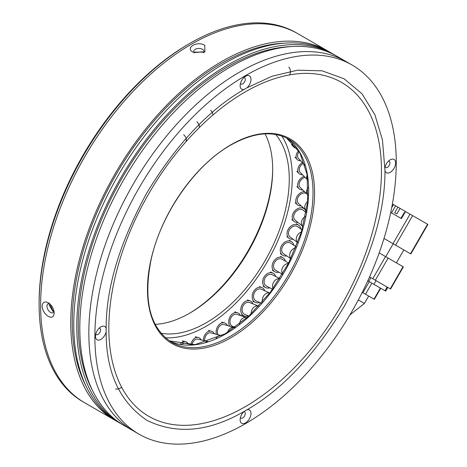 <?xml version="1.0" encoding="UTF-8"?>
<svg xmlns="http://www.w3.org/2000/svg" width="467" height="467" viewBox="0 0 467 467"><rect width="100%" height="100%" fill="white"/><g stroke="black" fill="none" stroke-linecap="round" stroke-linejoin="round"><path stroke-width="0.7" d="M272.687 168.692A119.342 68.9 -60 0 1 189.059 313.538M265.069 133.866A117.211 67.674 -60 0 1 272.687 169.556A117.211 67.674 -60 0 1 189.806 313.106L189.806 313.106A117.211 67.674 -60 0 1 155.091 324.349M188.3 44.272L189.806 43.402L188.3 44.272A210.979 121.811 120 0 0 39.117 302.669L39.117 304.408A213.11 123.043 -60 0 1 189.806 43.402A213.11 123.043 -60 0 1 189.806 43.396A213.11 123.043 -60 0 1 296.364 32.842L297.87 33.712A213.11 123.043 120 0 0 133.644 90.808A213.11 123.043 120 0 0 40.623 305.278A213.11 123.043 120 0 0 84.76 402.834A213.11 123.043 -60 0 1 52.094 232.064A213.11 123.043 -60 0 1 191.312 44.266A213.11 123.043 -60 0 1 297.87 33.712L328.009 51.113A213.11 123.043 -60 0 1 329.504 52M116.417 421.088A213.11 123.043 -60 0 1 114.9 420.236L83.254 401.964A213.11 123.043 -60 0 1 39.117 304.408M275.705 134.49A117.211 67.674 -60 0 1 279.307 230.365A117.211 67.674 -60 0 1 206.385 322.679A117.211 67.674 -60 0 1 160.952 333.251M281.87 136.066A121.473 70.132 -60 0 1 206.385 326.159A121.473 70.132 -60 0 1 165.4 337.804M195.836 52.1L201.861 52.135M53.915 310.888L52.707 310.479L49.922 304.023M395.578 245.157L412.63 215.631L427.544 224.242L410.499 253.774L383.985 238.462L403.844 249.933L396.39 262.851M410.055 253.517L410.499 253.774M410.837 253.966L427.883 224.44L427.544 224.242M412.63 215.631L400.056 208.37L396.862 213.909L394.726 212.678L397.925 207.138L400.056 208.37M385.73 256.698L393.191 243.78M392.397 203.951L393.483 204.575L391.708 207.64M390.739 212.432L401.445 218.614L405.537 211.533M379.181 252.916L385.549 256.593L372.759 278.741L369.56 276.89L370.903 277.667L368.772 281.356L367.798 280.795L369.309 281.665L362.912 292.739L362.24 292.354L368.673 296.066L364.412 303.451L349.876 314.951M388.124 258.076L403.039 266.692L390.254 288.839L375.334 280.223L388.124 258.076L385.549 256.593M390.254 288.839L390.593 289.032L403.377 266.885L403.039 266.692M397.925 207.138L393.483 204.575M395.613 205.807L391.521 212.888M404.533 212.923L405.385 211.446M387.131 287.036L384.995 290.725L385.672 291.116L387.808 287.427L370.903 277.667M390.593 289.032L389.811 288.583M372.759 278.741L375.334 280.223M404.685 213.01L404.183 212.724L400.949 218.328M368.772 281.356L373.915 284.327L376.046 280.638M384.995 290.725L373.915 284.327M385.672 291.116L384.113 290.217M380.401 288.075L374.009 299.149L374.347 299.341L380.745 288.267L369.309 281.665M374.009 299.149L365.486 294.228L371.878 283.154M374.347 299.341L373.571 298.892M362.912 292.739L365.486 294.228M262.53 301.939A6.392 4.874 -65.6 0 1 264.392 294.928A6.392 4.874 -65.6 0 1 269.739 293.048L261.327 289.213A6.392 4.874 114.4 0 0 255.601 290.941A6.392 4.874 114.4 0 0 256.05 300.859L261.374 303.27M259.5 302.423A8.097 6.176 -65.6 0 1 255.344 302.412A8.097 6.176 -65.6 0 1 254.778 289.849A8.097 6.176 -65.6 0 1 262.034 287.66A8.097 6.176 -65.6 0 1 264.783 290.778M251.24 313.877A6.392 4.816 -68.5 0 1 253.733 307.397A6.392 4.816 -68.5 0 1 258.619 306.118L249.495 302.523A6.392 4.816 111.5 0 0 244.615 303.795A6.392 4.816 111.5 0 0 242.093 309.79A6.392 4.816 111.5 0 0 244.801 314.419L248.934 316.042M248.286 315.791A8.097 6.106 -68.5 0 1 244.177 316.001A8.097 6.106 -68.5 0 1 240.744 310.141A8.097 6.106 -68.5 0 1 243.937 302.552A8.097 6.106 -68.5 0 1 250.119 300.935A8.097 6.106 -68.5 0 1 252.98 303.894M239.489 324.075A6.392 4.74 -71 0 1 242.431 318.506A6.392 4.74 -71 0 1 246.471 317.63L236.997 314.379A6.392 4.74 109 0 0 232.963 315.248A6.392 4.74 109 0 0 229.98 321.489A6.392 4.74 109 0 0 232.84 326.474L235.21 327.285M229.974 326.334A8.097 6.001 -71 0 1 232.438 313.871A8.097 6.001 -71 0 1 237.551 312.767A8.097 6.001 -71 0 1 240.482 315.575M227.616 332.335A6.392 4.635 -73.3 0 1 230.698 328.044A6.392 4.635 -73.3 0 1 233.903 327.513L224.067 324.559A6.392 4.635 106.7 0 0 220.856 325.085A6.392 4.635 106.7 0 0 218.077 334.763M216.402 334.314A8.097 5.873 -73.3 0 1 220.494 323.59A8.097 5.873 -73.3 0 1 224.557 322.925A8.097 5.873 -73.3 0 1 227.517 325.592M216.011 338.493A6.392 4.512 -75.1 0 1 218.743 335.837A6.392 4.512 -75.1 0 1 221.16 335.58L210.944 332.866A6.392 4.512 104.9 0 0 208.533 333.117A6.392 4.512 104.9 0 0 204.669 340.764M203.396 340.461A8.097 5.715 -75.1 0 1 208.329 331.535A8.097 5.715 -75.1 0 1 211.388 331.214A8.097 5.715 -75.1 0 1 214.335 333.765M208.119 341.593L197.885 339.141A6.392 4.372 103.5 0 0 196.216 339.2A6.392 4.372 103.5 0 0 192.048 344.792M190.904 344.541A8.097 5.54 -76.5 0 1 196.163 337.559A8.097 5.54 -76.5 0 1 198.282 337.483A8.097 5.54 -76.5 0 1 201.189 339.929M192.497 344.891L185.119 343.263A6.392 4.221 102.4 0 0 184.132 343.222A6.392 4.221 102.4 0 0 181.651 344.599M180.221 344.372A8.097 5.341 -77.6 0 1 184.237 341.546A8.097 5.341 -77.6 0 1 185.487 341.599A8.097 5.341 -77.6 0 1 188.324 343.969M294.426 144.98A6.392 4.156 137.8 0 0 294.934 145.786L296.352 147.356M296.965 148.185A8.097 5.265 -42.2 0 1 293.667 146.93A8.097 5.265 -42.2 0 1 292.832 145.319A8.097 5.265 -42.2 0 1 292.791 143.211M299.271 151.705A6.392 4.314 137 0 0 297.561 156.363A6.392 4.314 137 0 0 298.39 158.325L305.144 165.552M300.684 160.776A8.097 5.464 -43 0 1 297.146 159.486A8.097 5.464 -43 0 1 296.09 157.005A8.097 5.464 -43 0 1 298.641 150.672M303.153 163.421A6.392 4.46 135.7 0 0 299.195 169.562A6.392 4.46 135.7 0 0 300.153 172.294L307.613 179.935A6.392 4.46 -44.3 0 1 306.656 177.203A6.392 4.46 -44.3 0 1 307.193 174.967M302.575 174.775A8.097 5.651 -44.3 0 1 298.933 173.485A8.097 5.651 -44.3 0 1 297.718 170.023A8.097 5.651 -44.3 0 1 302.312 162.522M305.126 177.39A6.392 4.588 134 0 0 299.143 183.846A6.392 4.588 134 0 0 300.182 187.43L307.648 194.646A6.392 4.588 -46 0 1 306.609 191.061A6.392 4.588 -46 0 1 308.255 187.46M302.75 189.911A8.097 5.814 -46 0 1 298.997 188.656A8.097 5.814 -46 0 1 297.683 184.121A8.097 5.814 -46 0 1 304.075 176.31M306.545 193.577A6.392 4.699 131.9 0 0 297.415 198.971A6.392 4.699 131.9 0 0 298.489 203.454L306.008 210.214A6.392 4.699 -48.1 0 1 304.933 205.725A6.392 4.699 -48.1 0 1 307.7 201.435M301.203 205.9A8.097 5.954 -48.1 0 1 297.345 204.721A8.097 5.954 -48.1 0 1 295.99 199.041A8.097 5.954 -48.1 0 1 304.391 191.493M306.148 212.602L303.235 210.203A6.392 4.793 129.5 0 0 294.035 214.639A6.392 4.793 129.5 0 0 295.103 220.068L302.727 226.349A6.392 4.793 -50.5 0 1 301.659 220.92A6.392 4.793 -50.5 0 1 305.412 216.425M297.975 222.438A8.097 6.065 -50.5 0 1 294.017 221.381A8.097 6.065 -50.5 0 1 292.669 214.505A8.097 6.065 -50.5 0 1 304.321 208.883A8.097 6.065 -50.5 0 1 306.107 212.567M302.026 229.904L297.742 226.705A6.392 4.857 126.7 0 0 289.073 230.564A6.392 4.857 126.7 0 0 290.095 236.95L297.73 242.653M293.118 239.209A8.097 6.153 -53.3 0 1 289.073 238.316A8.097 6.153 -53.3 0 1 287.777 230.225A8.097 6.153 -53.3 0 1 298.763 225.339A8.097 6.153 -53.3 0 1 300.766 228.964M296.107 246.798L290.655 243.155A6.392 4.898 123.7 0 0 282.611 246.448A6.392 4.898 123.7 0 0 283.551 253.785L290.842 258.66M286.72 255.904A8.097 6.205 -56.3 0 1 282.605 255.204A8.097 6.205 -56.3 0 1 281.414 245.911A8.097 6.205 -56.3 0 1 291.601 241.737A8.097 6.205 -56.3 0 1 293.825 245.268M288.624 263.102L282.109 259.249A6.392 4.915 120.6 0 0 274.783 261.999A6.392 4.915 120.6 0 0 275.6 270.259L282.412 274.287M278.887 272.203A8.097 6.229 -59.4 0 1 274.73 271.724A8.097 6.229 -59.4 0 1 273.691 261.263A8.097 6.229 -59.4 0 1 282.979 257.784A8.097 6.229 -59.4 0 1 285.401 261.199M279.774 278.595L272.273 274.701A6.392 4.909 117.5 0 0 265.723 276.919A6.392 4.909 117.5 0 0 266.377 286.043L272.559 289.254M269.763 287.806A8.097 6.217 -62.5 0 1 265.589 287.561A8.097 6.217 -62.5 0 1 264.76 276.003A8.097 6.217 -62.5 0 1 273.061 273.183A8.097 6.217 -62.5 0 1 275.658 276.458M246.961 87.796L244.165 89.407C209.006 109.587 176.608 144.011 146.971 192.673C119.651 242.671 106.038 287.941 106.137 328.476A7.67 4.431 120 0 0 100.901 326.853L100.901 326.853A7.67 4.431 120 0 0 95.472 336.252A7.67 4.431 120 0 0 100.901 339.381A7.67 4.431 120 0 0 106.137 331.71C106.038 372.362 119.651 401.912 146.971 420.364C176.608 434.8 209.006 431.812 244.165 411.398A7.67 4.431 120 0 0 240.137 419.775A7.67 4.431 120 0 0 245.566 422.904A7.67 4.431 120 0 0 250.942 414.352A7.67 4.431 120 0 0 246.961 409.781C282.121 389.601 314.519 355.177 344.156 306.521C371.481 256.517 385.088 211.253 384.989 170.718L382.461 139.989L374.913 114.812L362.048 93.855L344.156 78.83L322.201 70.85L297.619 70.178L272.039 76.238L246.961 87.796A7.67 4.431 120 0 0 250.942 78.631A7.67 4.431 120 0 0 245.566 76.284L245.566 76.284A7.67 4.431 120 0 0 240.137 85.683A7.67 4.431 120 0 0 244.165 89.407M244.165 411.398L246.961 409.781M245.566 423.604A213.11 123.043 -60 0 1 139.008 434.158A213.11 123.043 -60 0 1 106.342 263.388A213.11 123.043 -60 0 1 245.566 75.59A213.11 123.043 -60 0 1 352.118 65.036A213.11 123.043 -60 0 1 384.785 235.806A213.11 123.043 -60 0 1 245.566 423.604M239.536 72.111A213.11 123.043 120 0 0 100.312 259.903A213.11 123.043 120 0 0 132.978 430.673A213.11 123.043 -60 0 1 88.841 333.117A213.11 123.043 -60 0 1 181.867 118.647A213.11 123.043 -60 0 1 346.094 61.556A213.11 123.043 120 0 0 239.536 72.111M243.856 411.678A3.625 2.09 -60 0 1 244.51 411.853A3.625 2.09 -60 0 1 245.07 414.754A3.625 2.09 -60 0 1 242.7 417.947A3.625 2.09 -60 0 1 240.89 418.128A3.625 2.09 -60 0 1 240.417 417.644M99.191 328.155A3.625 2.09 -60 0 1 99.845 328.324A3.625 2.09 -60 0 1 100.405 331.231A3.625 2.09 -60 0 1 98.035 334.425A3.625 2.09 -60 0 1 96.225 334.6A3.625 2.09 -60 0 1 95.747 334.121M243.856 77.592A3.625 2.09 -60 0 1 244.51 77.761A3.625 2.09 -60 0 1 245.07 80.663A3.625 2.09 -60 0 1 242.7 83.856A3.625 2.09 -60 0 1 240.89 84.037A3.625 2.09 -60 0 1 240.417 83.552M388.521 161.115A3.625 2.09 -60 0 1 389.18 161.284A3.625 2.09 -60 0 1 389.735 164.186A3.625 2.09 -60 0 1 387.365 167.379A3.625 2.09 -60 0 1 385.555 167.56M106.137 328.476L106.137 331.71M384.989 170.718A7.67 4.431 120 0 0 390.231 172.341A7.67 4.431 120 0 0 395.654 162.942A7.67 4.431 120 0 0 390.231 159.807L390.231 159.807A7.67 4.431 120 0 0 384.989 167.484M192.935 52.164C184.757 47.792 197.418 40.471 204.762 45.34L204.879 52.1L192.935 52.164M203.361 52.794A5.114 2.954 0 0 0 203.962 51.405A5.114 2.954 0 0 0 202.468 49.315A5.114 2.954 0 0 0 196.893 48.673A5.114 2.954 0 0 0 193.735 51.405A5.114 2.954 0 0 0 194.365 52.824M48.27 316.387C44.599 313.935 42.55 310.52 42.129 306.148C42.55 302.172 44.599 301.034 48.27 302.733C51.866 305.225 53.839 308.687 54.184 313.106C53.839 317.04 51.872 318.132 48.27 316.387M49.56 303.643A5.114 2.954 -120 0 0 48.008 303.807A5.114 2.954 -120 0 0 47.225 307.905A5.114 2.954 -120 0 0 50.564 312.411A5.114 2.954 -120 0 0 53.127 312.662A5.114 2.954 -120 0 0 54.026 311.442M203.489 52.643L202.468 51.802L194.19 52.625M49.35 303.468L49.058 304.928L52.724 311.168L53.962 311.635M284.637 43.145A210.979 121.811 120 0 0 72.268 321.804A210.979 121.811 120 0 0 86.307 386.664M122.442 424.567A213.11 123.043 -60 0 1 120.924 423.715A213.11 123.043 -60 0 1 76.786 326.159A213.11 123.043 -60 0 1 169.813 111.689A213.11 123.043 -60 0 1 334.033 54.592A213.11 123.043 -60 0 1 335.534 55.485M334.033 54.592L331.021 52.853A213.11 123.043 120 0 0 166.801 109.949A213.11 123.043 120 0 0 73.774 324.419A213.11 123.043 120 0 0 117.912 421.975L120.924 423.715M352.118 65.036L337.051 56.332A213.11 123.043 120 0 0 172.825 113.428A213.11 123.043 120 0 0 79.804 327.898A213.11 123.043 120 0 0 123.942 425.455L139.008 434.158M290.667 46.624A210.979 121.811 120 0 0 78.293 325.289A210.979 121.811 120 0 0 92.338 390.143M114.9 420.236A213.11 123.043 -60 0 1 70.762 322.679A213.11 123.043 -60 0 1 163.783 108.21A213.11 123.043 -60 0 1 328.009 51.113M358.323 299.931L364.412 303.451M410.055 214.143L393.01 243.675M205.439 342.434A6.392 4.372 -76.5 0 1 206.793 341.739A6.392 4.372 -76.5 0 1 208.072 341.605M297.73 242.647A6.392 4.857 -53.3 0 1 296.849 236.366A6.392 4.857 -53.3 0 1 301.378 232.041M290.883 258.572A6.392 4.898 -56.3 0 1 290.585 251.771A6.392 4.898 -56.3 0 1 295.669 247.878M282.599 273.983A6.392 4.915 -59.4 0 1 282.99 266.855A6.392 4.915 -59.4 0 1 288.384 263.569M273.072 288.548A6.392 4.909 -62.5 0 1 274.205 281.327A6.392 4.909 -62.5 0 1 279.68 278.741M225.777 333.876A117.211 67.674 120 0 0 301.74 232.589A117.211 67.674 120 0 0 286.534 137.999L299.855 152.709L307.134 174.623L307.654 201.925L301.303 232.292L288.6 263.149L270.609 291.898L248.835 316.13L225.135 333.812L195.054 344.628L169.393 340.869A117.211 67.674 120 0 0 225.777 333.876M288.746 139.184A117.211 67.674 -60 0 1 306.714 233.109A117.211 67.674 -60 0 1 230.143 336.398A117.211 67.674 -60 0 1 171.535 342.2C149.942 328.05 143.106 300.637 151.039 259.961C160.654 214.441 194.955 165.067 230.78 145.05C253.488 132.389 272.81 130.433 288.746 139.184M231.019 337.676A118.157 68.217 120 0 0 314.565 192.959A118.157 68.217 120 0 0 231.019 144.717A118.157 68.217 120 0 0 147.467 289.435A118.157 68.217 120 0 0 231.019 337.676M245.152 91.958A192.772 111.298 -60 0 1 381.463 170.659A192.772 111.298 -60 0 1 245.152 406.757A192.772 111.298 -60 0 1 108.84 328.056A192.772 111.298 -60 0 1 245.152 91.958M252.834 301.273L255.344 302.412M259.524 286.522L262.034 287.66M241.573 314.974L244.177 316.001M247.516 299.907L250.119 300.935M246.471 317.63L246.967 317.829M234.843 311.839L237.551 312.767M233.903 327.513L234.557 327.752M221.743 322.078L224.557 322.925M221.16 335.58L221.656 335.738M208.469 330.438L211.388 331.214M195.259 336.754L198.282 337.483M182.358 340.904L185.487 341.599M291.496 144.531L293.667 146.93M294.998 157.186L297.146 159.486M296.796 171.296L298.933 173.485M296.86 186.596L298.997 188.656M308.156 195.089L307.648 194.646M295.197 202.795L297.345 204.721M306.492 210.611L306.008 210.214M291.84 219.589L294.017 221.381M302.143 207.091L304.321 208.883M286.849 236.658L289.073 238.316M296.539 223.681L298.763 225.339M280.328 253.686L282.605 255.204M289.324 240.219L291.601 241.737M272.384 270.335L274.73 271.724M280.632 256.395L282.979 257.784M263.166 286.3L265.589 287.561M270.632 271.928L273.061 273.183M186.129 141.559L186.321 139.119L185.708 137.035L183.712 134.665M199.403 127.503L199.111 124.707L196.957 121.689M212.999 114.964L212.432 112.541L210.652 110.23M121.583 387.149L120.463 388.083L117.737 389.087L115.495 388.964M289.645 74.895L290.544 72.461L290.06 68.9L288.822 67.061"/></g></svg>
